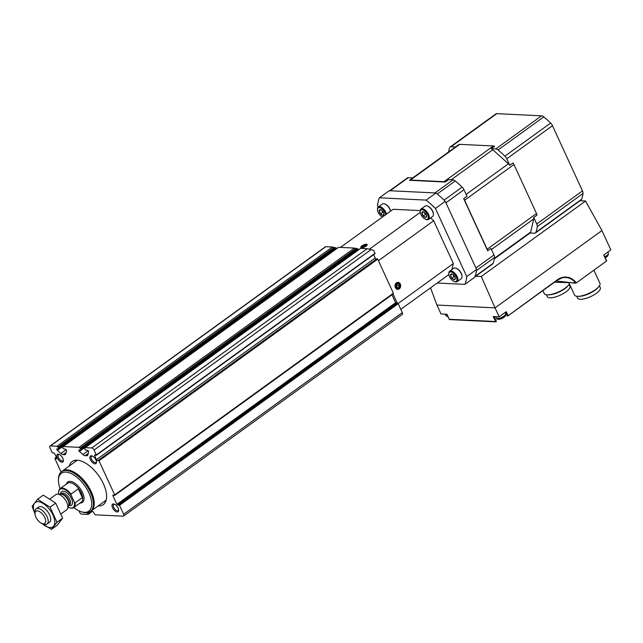 <?xml version="1.0" encoding="UTF-8"?>
<svg xmlns="http://www.w3.org/2000/svg" width="643" height="643" viewBox="0 0 643 643"><rect width="100%" height="100%" fill="white"/><g stroke="black" fill="none" stroke-linecap="round" stroke-linejoin="round"><path stroke-width="0.96" d="M49.993 446.065L325.527 246.703L332.399 246.992L56.978 446.266L50.435 445.945A2.331 1.157 -125.9 0 0 49.993 446.065A2.331 1.157 -125.9 0 0 49.977 447.89L52.228 452.785L53.457 452.897A1.165 0.579 -125.9 0 1 54.768 453.91L56.52 457.72A1.165 0.579 -125.9 0 1 56.52 458.628A1.165 0.579 -125.9 0 1 56.102 458.644L54.928 458.644L61.101 472.066M360.643 248.375L367.193 248.688L371.132 249.58L94.071 450.044A2.331 1.157 -125.9 0 0 91.772 447.97L85.222 447.649L360.643 248.375M96.378 455.148L375.022 253.655L373.696 250.4L371.132 249.58M373.631 254.66L375.182 258.028L96.482 459.673L94.722 455.863A1.165 0.579 -125.9 0 1 94.73 454.947A1.165 0.579 -125.9 0 1 95.148 454.931L96.321 454.939L94.071 450.044M354.446 248.069L79.025 447.343L63.183 446.572L338.604 247.298L354.446 248.069L358.497 249.154L81.05 449.835M375.182 258.028A1.165 0.579 -125.9 0 0 376.493 259.033L97.792 460.685L99.014 460.798L114.687 494.877L114.687 495.423L112.887 495.086L112.887 495.632L116.897 504.361L119.502 505.334L123.601 514.255A2.331 1.157 -125.9 0 1 123.593 516.072A2.331 1.157 -125.9 0 1 123.151 516.192L95.116 514.818L93.05 511.579L90.39 511.45M393.178 293.795L393.387 293.224L377.714 259.153L376.493 259.033M123.593 516.072L402.293 314.427A2.331 1.157 -125.9 0 0 402.301 312.602L398.202 303.689L395.598 302.708L391.957 294.799M335.839 248.519L335.976 248.56A1.053 0.522 -125.9 0 0 336.12 248.696L336.361 248.913M357.886 249.597L358.022 249.637A1.053 0.522 -125.9 0 0 358.159 249.773L358.408 249.99M358.497 249.154L80.978 449.947L79.193 449.907A1.053 0.522 -125.9 0 0 78.993 449.955A1.053 0.522 -125.9 0 0 79.459 451.426L82.923 454.545A4.196 2.09 -125.9 0 0 85.165 455.686L86.652 455.758A4.196 2.09 -125.9 0 0 87.448 455.549A4.196 2.09 -125.9 0 0 87.914 454.786L88.605 451.868A1.053 0.522 -125.9 0 0 88.284 450.896A1.053 0.522 -125.9 0 0 87.456 450.309L85.8 450.229L85.117 449.602L84.715 448.3L85.222 447.649M80.978 449.947L80.616 448.613L79.025 447.343M332.399 246.992L336.45 248.077L59.011 448.758M56.978 446.266L58.939 448.324L58.802 448.91L57.147 448.822A1.053 0.522 -125.9 0 0 56.946 448.878A1.053 0.522 -125.9 0 0 57.42 450.349L60.876 453.468A4.196 2.09 -125.9 0 0 63.118 454.609L64.605 454.681A4.196 2.09 -125.9 0 0 65.409 454.472A4.196 2.09 -125.9 0 0 65.875 453.709L66.559 450.791A1.053 0.522 -125.9 0 0 66.237 449.819A1.053 0.522 -125.9 0 0 65.409 449.232L63.07 448.525L62.668 447.223L63.183 446.572M78.928 510.815L79.515 512.093A2.331 1.157 -125.9 0 0 81.814 514.167L87.93 514.472L87.368 512.656M69.243 466.046A26.58 13.214 54.1 0 1 72.129 461.537A26.58 13.214 54.1 0 1 103.419 483.841A26.58 13.214 54.1 0 1 103.298 504.61A26.58 13.214 54.1 0 1 98.114 505.945M95.928 459.938A4.662 2.315 54.1 0 1 96.49 462.124A4.662 2.315 54.1 0 1 93.589 463.33A4.662 2.315 54.1 0 1 89.956 458.306A4.662 2.315 54.1 0 1 92.005 455.927A4.662 2.315 54.1 0 1 95.928 459.938M118.079 508.099A4.662 2.315 54.1 0 1 118.642 510.285A4.662 2.315 54.1 0 1 115.732 511.49A4.662 2.315 54.1 0 1 112.099 506.467A4.662 2.315 54.1 0 1 114.157 504.088A4.662 2.315 54.1 0 1 118.079 508.099M62.861 458.322A4.662 2.315 54.1 0 1 63.424 460.509A4.662 2.315 54.1 0 1 60.522 461.714A4.662 2.315 54.1 0 1 56.889 456.691A4.662 2.315 54.1 0 1 58.939 454.312A4.662 2.315 54.1 0 1 62.861 458.322M96.482 459.673A1.165 0.579 -125.9 0 0 97.792 460.685M63.384 460.018A3.778 1.881 54.1 0 1 62.942 460.806A3.778 1.881 54.1 0 1 59.204 458.845A3.778 1.881 54.1 0 1 58.513 454.673A3.778 1.881 54.1 0 1 59.397 454.505M118.601 509.786A3.778 1.881 54.1 0 1 118.159 510.574A3.778 1.881 54.1 0 1 114.422 508.613A3.778 1.881 54.1 0 1 113.731 504.45A3.778 1.881 54.1 0 1 114.615 504.273M96.45 461.634A3.778 1.881 54.1 0 1 96.008 462.421A3.778 1.881 54.1 0 1 92.27 460.46A3.778 1.881 54.1 0 1 91.579 456.297A3.778 1.881 54.1 0 1 92.463 456.12M105.645 501.644A26.58 13.214 54.1 0 1 104.021 501.677M75.151 461.77A26.58 13.214 54.1 0 1 75.689 460.235M58.714 494.129A11.196 5.562 54.1 0 1 58.609 492.811A11.196 5.562 54.1 0 1 62.91 488.841A11.196 5.562 54.1 0 1 71.22 495.327L74.307 502.03A11.196 5.562 54.1 0 1 69.364 507.681A11.196 5.562 54.1 0 1 68.15 507.166M58.609 492.578A11.662 5.795 54.1 0 1 58.601 492.345A11.662 5.795 54.1 0 1 60.056 488.696A11.662 5.795 54.1 0 1 71.084 494.073L71.22 495.327M74.307 502.03L75.102 502.818A11.662 5.795 54.1 0 1 73.728 507.584A11.662 5.795 54.1 0 1 69.806 507.825A11.662 5.795 54.1 0 1 69.581 507.753M75.102 502.818L82.32 497.594A11.662 5.795 -125.9 0 0 80.994 493.261A11.662 5.795 -125.9 0 0 78.293 488.849L71.084 494.073M44.793 517.575A7.539 3.745 54.1 0 1 42.221 523.619A7.539 3.745 54.1 0 1 34.971 513.604A7.539 3.745 54.1 0 1 38.757 511.201A7.539 3.745 54.1 0 1 44.793 517.575M34.971 513.604L34.955 511.804A9.332 4.638 54.1 0 1 36.121 508.886A9.332 4.638 54.1 0 1 47.1 516.715A9.332 4.638 54.1 0 1 47.06 524.005A9.332 4.638 54.1 0 1 43.925 524.198L42.221 523.619M49.985 498.864L55.853 494.62A9.332 4.638 54.1 0 1 57.404 494.145A9.332 4.638 54.1 0 1 66.832 502.44A9.332 4.638 54.1 0 1 67.724 508.404A9.332 4.638 54.1 0 1 66.784 509.73L61.085 513.861M60.096 488.664A23.381 11.614 54.1 0 1 58.465 480.586A23.381 11.614 54.1 0 1 70.191 473.135A23.381 11.614 54.1 0 1 88.903 492.884A23.381 11.614 54.1 0 1 80.93 511.635A23.381 11.614 54.1 0 1 73.768 507.56M58.465 480.586L58.457 479.413A24.547 12.201 54.1 0 1 61.519 471.729A24.547 12.201 54.1 0 1 90.414 492.329A24.547 12.201 54.1 0 1 90.293 511.498A24.547 12.201 54.1 0 1 82.047 512.013L80.93 511.635M91.161 510.976A24.627 12.241 54.1 0 0 91.282 491.734A24.627 12.241 54.1 0 0 62.299 471.07A24.627 12.241 54.1 0 0 61.535 471.721L62.339 471.142A24.547 12.201 54.1 0 1 91.234 491.734A24.547 12.201 54.1 0 1 91.113 510.904L90.293 511.498A24.627 12.241 54.1 0 0 91.161 510.976L106.183 500.109M82.32 497.594L78.293 488.849M37.64 499.233L43.274 495.158L55.692 503.123L62.62 518.186L57.123 525.283L51.496 529.35L56.986 522.261L50.058 507.198L37.64 499.233L32.15 506.322L34.979 513.749M55.692 503.123L50.058 507.198M62.62 518.186L56.986 522.261M41.433 523.289L51.496 529.35M48 522.655A9.332 4.638 -125.9 0 0 50.741 519.263A9.332 4.638 -125.9 0 0 41.771 506.877A9.332 4.638 -125.9 0 0 40.413 506.604A9.332 4.638 -125.9 0 0 37.696 508.412M42.181 523.611A15.038 7.475 -125.9 0 0 54.575 519.898A15.038 7.475 -125.9 0 0 38.154 501.685A15.038 7.475 -125.9 0 0 34.971 513.644M437.184 283.024L464.913 284.375A62.958 31.29 -125.9 0 0 466.746 276.562L435.424 208.461A62.958 31.29 -125.9 0 0 426.156 200.102L379.394 197.819A62.958 31.29 -125.9 0 0 377.562 205.631L378.205 207.038M340.485 247.386L393.154 209.28L420.241 210.599M430.577 217.961L433.671 220.742L453.347 263.534L451.933 269.586M464.913 284.375L474.751 277.262A62.958 31.29 -125.9 0 0 476.584 269.449L445.261 201.339A62.958 31.29 -125.9 0 0 435.994 192.988L389.224 190.698L379.394 197.819M466.746 276.562L476.584 269.449M435.424 208.461L445.261 201.339M426.156 200.102L435.994 192.988M400.806 309.347L448.878 274.561M398.105 303.512L453.347 263.534M395.397 287.654A3.496 2.821 -87.2 0 1 397.888 282.373A3.496 2.821 -87.2 0 1 400.284 287.59A3.496 2.821 -87.2 0 1 395.397 287.654M378.438 260.712L433.671 220.742M397.261 303.118L393.074 293.996M369.468 249.114L420.273 212.359M366.084 246.068A3.496 1.125 155.3 0 1 361.181 247.692A3.496 1.125 155.3 0 1 363.544 244.951A3.496 1.125 155.3 0 1 367.161 244.943A3.496 1.125 155.3 0 1 366.084 246.068M426.55 219.512A5.715 2.837 54.1 0 1 425.714 219.343A5.715 2.837 54.1 0 1 420.225 211.756A5.715 2.837 54.1 0 1 426.188 212.415A5.715 2.837 54.1 0 1 426.55 219.512M421.896 213.066L421.929 213.138A3.319 1.648 54.1 0 0 423.198 215.887L423.295 216A3.319 1.648 54.1 0 0 425.553 217.455L425.642 217.463A3.319 1.648 54.1 0 0 426.647 216.249A3.319 1.648 54.1 0 0 426.647 216.169L426.639 216.056A3.319 1.648 54.1 0 0 425.377 213.307L425.28 213.195A3.319 1.648 54.1 0 0 423.456 211.836A3.319 1.648 54.1 0 0 423.014 211.74L422.925 211.74A3.319 1.648 54.1 0 0 421.929 213.034L423.544 211.877M423.198 215.887L421.929 213.138M421.929 213.034L422.925 211.74M426.647 216.169L425.642 217.463M425.553 217.455L423.295 216M427.499 206.057A5.908 2.942 54.1 0 1 427.724 206.13A5.908 2.942 54.1 0 1 433.406 213.982A5.908 2.942 54.1 0 1 433.406 214.223M420.225 211.756L420.217 211.057A6.414 3.191 54.1 0 1 421.02 209.047L425.095 206.098A6.414 3.191 54.1 0 1 427.249 205.969A6.414 3.191 54.1 0 1 433.414 214.481A6.414 3.191 54.1 0 1 432.61 216.49L428.535 219.44A6.414 3.191 54.1 0 1 427.314 219.761A6.414 3.191 54.1 0 1 426.381 219.568L425.714 219.343M421.02 209.047A6.414 3.191 54.1 0 1 427.362 212.375A6.414 3.191 54.1 0 1 428.535 219.44M425.361 214.416L424.693 212.97A2.918 1.447 54.1 0 0 426.413 215.092L425.361 214.416L423.231 215.96M424.484 212.423A2.918 1.447 54.1 0 0 424.693 212.97L424.42 212.375M382.448 217.029A5.715 2.837 54.1 0 1 377.513 209.666A5.715 2.837 54.1 0 1 381.251 208.3A5.715 2.837 54.1 0 1 385.591 214.754M379.185 210.976L379.217 211.057A3.319 1.648 54.1 0 0 380.487 213.797L380.584 213.918A3.319 1.648 54.1 0 0 382.842 215.365L382.931 215.373A3.319 1.648 54.1 0 0 383.935 214.159A3.319 1.648 54.1 0 0 383.935 214.079L383.927 213.966A3.319 1.648 54.1 0 0 382.665 211.226L382.569 211.105A3.319 1.648 54.1 0 0 380.744 209.747A3.319 1.648 54.1 0 0 380.302 209.65L380.214 209.65A3.319 1.648 54.1 0 0 379.217 210.944L380.833 209.787M380.487 213.797L379.217 211.057M379.217 210.944L380.214 209.65M383.935 214.079L382.931 215.373M382.842 215.365L380.584 213.918M384.787 203.968A5.908 2.942 54.1 0 1 385.012 204.04A5.908 2.942 54.1 0 1 390.623 211.113M377.513 209.666L377.505 208.967A6.414 3.191 54.1 0 1 378.309 206.958L382.384 204.008A6.414 3.191 54.1 0 1 384.538 203.879A6.414 3.191 54.1 0 1 390.55 211.169M378.309 206.958A6.414 3.191 54.1 0 1 382.842 208.284A6.414 3.191 54.1 0 1 386.475 214.111M382.649 212.335L381.982 210.888A2.918 1.447 54.1 0 0 383.702 213.002L382.649 212.335L380.519 213.878M381.773 210.333A2.918 1.447 54.1 0 0 381.982 210.888L381.709 210.285M455.156 281.714A5.715 2.837 54.1 0 1 454.328 281.546A5.715 2.837 54.1 0 1 448.83 273.958A5.715 2.837 54.1 0 1 454.794 274.617A5.715 2.837 54.1 0 1 455.156 281.714M450.51 275.268L450.542 275.341A3.319 1.648 54.1 0 0 451.804 278.089L451.9 278.202A3.319 1.648 54.1 0 0 454.167 279.657L454.255 279.665A3.319 1.648 54.1 0 0 455.26 278.451A3.319 1.648 54.1 0 0 455.26 278.371L455.252 278.258A3.319 1.648 54.1 0 0 453.99 275.509L453.894 275.397A3.319 1.648 54.1 0 0 452.069 274.039A3.319 1.648 54.1 0 0 451.627 273.942L451.539 273.942A3.319 1.648 54.1 0 0 450.534 275.236L452.158 274.079M451.804 278.089L450.542 275.341M450.534 275.236L451.539 273.942M455.26 278.371L454.255 279.665M454.167 279.657L451.9 278.202M456.104 268.26A5.908 2.942 54.1 0 1 456.337 268.332A5.908 2.942 54.1 0 1 462.02 276.185A5.908 2.942 54.1 0 1 462.012 276.426M448.83 273.958L448.83 273.259A6.414 3.191 54.1 0 1 449.626 271.25L453.701 268.3A6.414 3.191 54.1 0 1 455.863 268.171A6.414 3.191 54.1 0 1 462.02 276.683A6.414 3.191 54.1 0 1 461.224 278.692L457.149 281.642A6.414 3.191 54.1 0 1 455.927 281.964A6.414 3.191 54.1 0 1 454.987 281.771L454.328 281.546M449.626 271.25A6.414 3.191 54.1 0 1 455.967 274.577A6.414 3.191 54.1 0 1 457.149 281.642M455.027 277.302L453.974 276.619L451.836 278.162M453.974 276.619L453.034 274.577M455.019 277.294A2.918 1.447 54.1 0 1 453.307 275.172A2.918 1.447 54.1 0 1 453.098 274.625M397.053 284.134A2.017 1.632 -87.2 0 1 398.684 284.11L397.053 284.134L396.225 285.894A2.017 1.632 -87.2 0 1 397.053 284.134M399.48 285.854L398.684 284.11A2.017 1.632 -87.2 0 1 398.652 287.606L399.48 285.854L396.731 285.717L396.393 286.416A1.752 1.407 -87.2 0 0 396.458 285.227M397.028 287.63A2.017 1.632 -87.2 0 1 396.225 285.894L397.028 287.63L398.652 287.606A2.017 1.632 -87.2 0 1 397.028 287.63M399.809 284.455A2.781 2.242 -87.2 0 1 397.832 288.651A2.781 2.242 -87.2 0 1 395.919 284.503A2.781 2.242 -87.2 0 1 399.809 284.455M396.233 283.989L398.684 284.11M396.482 285.179L396.731 285.717M396.956 287.525L398.652 287.606M365.433 244.943A2.017 0.651 155.3 0 1 365.754 245.505L365.433 244.943L363.689 245.401A2.017 0.651 155.3 0 1 365.433 244.943L365.714 245.554M365.754 245.505A2.017 0.651 155.3 0 1 365.658 245.634A2.017 0.651 155.3 0 1 364.34 246.534A2.017 0.651 155.3 0 1 362.684 247A2.017 0.651 155.3 0 1 362.596 246.992A2.017 0.651 155.3 0 1 362.274 246.43A2.017 0.651 155.3 0 1 363.689 245.401L362.274 246.43L362.596 246.992M365.658 246.052A2.781 0.892 155.3 0 1 362.708 247.33A2.781 0.892 155.3 0 1 361.511 246.791A2.781 0.892 155.3 0 1 363.641 245.16A2.781 0.892 155.3 0 1 366.269 244.597A2.781 0.892 155.3 0 1 365.658 246.052M362.684 247.338L362.274 246.43M364.235 246.582L363.689 245.401M579.986 200.761L585.564 201.034L481.277 276.49L495.054 307.884L601.944 230.548L585.564 201.034M475.699 276.217L481.277 276.49M446.909 314.258L449.353 319.571L446.981 314.258L441.018 313.969L436.91 305.039L430.537 287.831M601.944 230.548L610.85 249.91L603.753 255.046L606.518 261.066L576.329 282.904A19.057 15.368 92.8 0 0 557.473 279.697L507.64 316.099M436.91 305.039L495.054 307.884L499.161 316.814L493.197 316.517L495.841 321.846L449.353 319.571M508.01 315.48L506.258 311.678L499.161 316.814M554.547 282.173L576.329 282.904M495.841 321.846L496.404 321.436L494.17 316.565M556.187 280.983L575.188 283.185M466.111 194.411L508.412 163.804A5.015 2.492 -125.9 0 1 509.746 165.307L513.026 162.936A5.015 2.492 -125.9 0 1 513.966 164.528L536.503 213.524A5.015 2.492 -125.9 0 1 537.018 215.1L533.738 217.471A5.015 2.492 -125.9 0 1 533.754 218.901L530.668 232.075A5.015 2.492 -125.9 0 1 530.105 232.983L534.582 233.208A4.662 2.315 -125.9 0 0 535.466 232.967A4.662 2.315 -125.9 0 0 535.924 232.332A62.958 31.29 -125.9 0 0 537.283 226.569A4.662 2.315 -125.9 0 0 536.744 223.989L533.738 217.471M463.683 198.639L487.675 250.802A5.015 2.492 -125.9 0 0 487.153 249.227L464.616 200.23A5.015 2.492 -125.9 0 0 463.683 198.639L466.963 196.268L463.965 189.741A4.662 2.315 -125.9 0 0 462.1 187.105A62.958 31.29 -125.9 0 0 455.26 180.94A4.662 2.315 -125.9 0 0 453.026 179.887L448.549 179.67L445.269 182.041A5.015 2.492 -125.9 0 0 444.048 181.688L410.403 180.048A5.015 2.492 -125.9 0 0 409.454 180.289L412.734 177.918L408.257 177.701A4.662 2.315 -125.9 0 0 407.365 177.934L389.698 190.722M508.412 163.804L492.787 149.723A5.015 2.492 -125.9 0 0 491.34 148.71L494.62 146.339A5.015 2.492 -125.9 0 0 493.39 145.985L459.753 144.337A5.015 2.492 -125.9 0 0 458.805 144.587L455.525 146.958A5.015 2.492 -125.9 0 0 455.517 146.966L451.048 146.741A4.662 2.315 -125.9 0 0 450.156 146.974A4.662 2.315 -125.9 0 0 449.698 147.617A62.958 31.29 -125.9 0 0 448.557 151.997M487.675 250.802L490.955 248.431L493.953 254.949L475.916 267.994L445.929 202.794L463.965 189.741M409.454 180.289L445.269 182.041M453.026 179.887L434.998 192.94L390.221 190.746A4.662 2.315 -125.9 0 0 389.336 190.987M462.1 187.105L444.064 200.15A62.958 31.29 -125.9 0 0 437.232 193.985L455.26 180.94M474.647 276.98A4.662 2.315 -125.9 0 0 475.105 276.337A62.958 31.29 -125.9 0 0 476.455 270.574L494.491 257.521A4.662 2.315 -125.9 0 0 493.953 254.949M474.952 276.755L492.683 263.927A4.662 2.315 -125.9 0 0 493.141 263.284A62.958 31.29 -125.9 0 0 494.491 257.521M509.746 165.307L506.748 158.789A4.662 2.315 -125.9 0 0 504.892 156.145A62.958 31.29 -125.9 0 0 498.052 149.98A4.662 2.315 -125.9 0 0 495.817 148.927L491.34 148.71M535.466 232.967L581.208 199.877A4.662 2.315 -125.9 0 0 581.666 199.234A62.958 31.29 -125.9 0 0 583.016 193.471A4.662 2.315 -125.9 0 0 582.478 190.899L552.49 125.69A4.662 2.315 -125.9 0 0 550.625 123.054A62.958 31.29 -125.9 0 0 543.793 116.889A4.662 2.315 -125.9 0 0 541.559 115.836L496.782 113.65A4.662 2.315 -125.9 0 0 495.898 113.883L450.156 146.974M546.446 294.775L547.33 296.696A12.474 4.003 -24.7 0 0 560.334 295.113A12.474 4.003 -24.7 0 0 569.995 286.264L569.111 284.351M542.869 290.628L544.219 293.562A13.993 4.493 -24.7 0 0 547.74 294.848L549.082 294.824A12.474 4.003 -24.7 0 0 567.439 286.384L568.324 285.379A13.993 4.493 -24.7 0 0 569.393 283.876M547.74 294.848A13.993 4.493 -24.7 0 0 568.324 285.379M576.755 296.262L577.639 298.175A12.474 4.003 -24.7 0 0 590.644 296.6A12.474 4.003 -24.7 0 0 600.305 287.751L599.429 285.83M568.934 282.88L574.529 295.049A13.993 4.493 -24.7 0 0 578.049 296.327L579.391 296.31A12.474 4.003 -24.7 0 0 597.749 287.863L598.633 286.858A13.993 4.493 -24.7 0 0 599.951 283.354L593.899 270.197M578.049 296.327A13.993 4.493 -24.7 0 0 598.633 286.858M325.856 246.671L50.435 445.945M367.193 248.688L91.772 447.97M375.022 253.286L96.321 454.939M358.159 249.773L79.459 451.426M358.038 248.937L80.978 449.401M357.034 248.616L80.616 448.613M356.158 248.391L80.174 448.083M334.111 247.314L58.127 447.006M334.987 247.539L58.569 447.536M336 247.86L58.939 448.324M336.12 248.696L57.42 450.349M91.997 511.531L88.139 514.32M377.714 259.153L99.014 460.798M393.387 293.224L114.687 494.877M398.202 303.689L119.502 505.334M402.301 312.602L123.601 514.255M56.664 458.242L56.102 458.644M56.359 457.358L55.097 458.274M91.185 511.49L88.019 513.781M397.446 303.07L118.746 504.723M396.353 303.327L117.653 504.98M395.598 302.708L116.897 504.361M113.514 495.182L112.887 495.632M95.711 455.148L94.722 455.863M377.192 258.743L98.492 460.396M87.898 454.858L86.652 455.758M88.228 453.476L85.165 455.686M88.171 450.751L82.923 454.545M66.125 449.674L60.876 453.468M66.181 452.391L63.118 454.609M65.859 453.781L64.605 454.681M60.595 494.065A8.391 4.171 54.1 0 1 64.879 491.557A8.391 4.171 54.1 0 1 71.526 498.622A8.391 4.171 54.1 0 1 68.801 505.398M60.056 488.696L67.603 483.239A11.662 5.795 54.1 0 1 81.323 493.02A11.662 5.795 54.1 0 1 81.267 502.127L73.728 507.584M57.404 494.145L60.916 494.097A7.186 3.569 54.1 0 1 68.174 500.495A7.186 3.569 54.1 0 1 68.857 505.085L67.724 508.404M60.587 494.105A6.993 3.48 54.1 0 1 68.552 500.133A6.993 3.48 54.1 0 1 68.753 505.398M60.538 494.105L61.479 493.422A6.993 3.48 54.1 0 1 69.717 499.29A6.993 3.48 54.1 0 1 69.685 504.755L68.737 505.438M66.342 484.147A12.595 6.261 54.1 0 1 73.415 482.379A12.595 6.261 54.1 0 1 82.529 492.57A12.595 6.261 54.1 0 1 80.013 503.043M449.296 319.274L495.504 321.532M507.769 316.01L557.473 279.697M464.616 200.23L513.966 164.528M444.048 181.688L493.39 145.985M451.217 179.799L492.787 149.723M410.403 180.048L459.753 144.337M494.379 258.333L530.668 232.075M487.153 249.227L536.503 213.524M491.453 249.516L533.754 218.901M408.257 177.701L390.221 190.746M493.141 263.284L475.105 276.337M536.744 223.989L582.478 190.899M506.748 158.789L552.49 125.69M495.817 148.927L541.559 115.836M451.048 146.741L496.782 113.65M504.892 156.145L550.625 123.054M498.052 149.98L543.793 116.889M535.924 232.332L581.666 199.234M537.283 226.569L583.016 193.471M575.774 283.137A18.599 14.998 92.8 0 0 562.078 277.872A18.599 14.998 92.8 0 0 557.505 280.026M557.272 281.039A16.485 13.294 92.8 0 0 556.669 280.637M505.711 312.072L507.544 316.051M448.083 316.814L445.808 315.544A5.128 1.648 -24.7 0 0 447.697 315.97A3.77 1.206 -24.7 0 0 447.994 316.613M498.253 318.438A3.77 1.206 -24.7 0 0 502.175 318.357A3.77 1.206 -24.7 0 0 504.795 315.432M505.695 313.728C506.941 314.588 505.776 316.131 502.191 318.365C498.614 319.74 496.677 319.627 496.372 318.012A5.128 1.648 -24.7 0 0 501.725 317.369A5.128 1.648 -24.7 0 0 505.695 313.728L505.125 312.498M605.256 257.779A3.77 1.206 -24.7 0 0 607.466 255.054M604.798 256.79A5.128 1.648 -24.7 0 0 608.366 253.35L607.796 252.112M336.45 248.077L58.931 448.87M56.319 457.277L54.928 458.282M92.078 511.531L88.067 514.432M393.387 293.771L114.687 495.423M375.022 253.655L96.321 455.3M58.609 492.811L58.601 492.345M69.364 507.681L69.806 507.825M47.06 524.005L49.575 522.188M36.121 508.886L38.636 507.07M62.299 471.07L77.313 460.211M427.724 206.13L427.249 205.969M433.406 213.982L433.414 214.481M385.012 204.04L384.538 203.879M456.337 268.332L455.863 268.171M462.02 276.185L462.02 276.683M507.705 316.067L557.473 280.059L562.078 277.872M412.734 177.918L455.517 146.966M494.282 258.904L530.105 232.983M505.671 312.096L507.512 316.099M603.938 254.909L606.67 260.857M445.808 315.544L445.181 314.17M496.372 318.012L495.745 316.645M605.264 257.795L607.989 255.729L608.366 253.35"/></g></svg>
